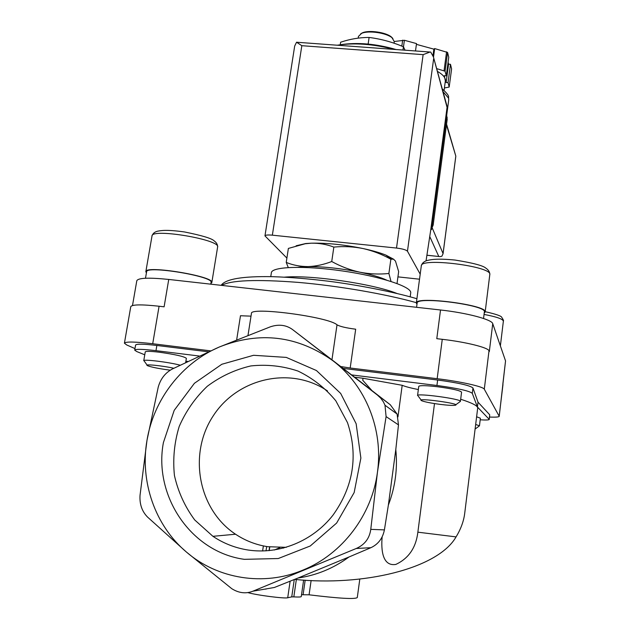 <?xml version="1.0" encoding="UTF-8"?>
<svg xmlns="http://www.w3.org/2000/svg" width="630" height="630" viewBox="0 0 630 630"><rect width="100%" height="100%" fill="white"/><g stroke="black" fill="none" stroke-linecap="round" stroke-linejoin="round"><path stroke-width="0.94" d="M264.805 589.137L274.381 587.483L298.061 578.009C316.606 575.316 333.585 568.299 348.996 556.983L370.928 547.683C378.22 544.241 382.717 538.311 384.41 529.893L388.363 505.102C395.254 487.053 397.735 468.531 395.798 449.536L398.483 424.88L397.081 414.036L390.293 404.744L371.999 390.624L362.738 380.284L363.022 378.252L402.192 385.3L397.955 416.887M434.495 403.578L417.863 532.177C415.989 547.722 408.634 558.471 395.805 564.433C382.567 566.543 380.953 550.179 382.142 536.878M460.68 399.239C472.287 402.98 477.949 405.94 477.682 408.114L464.719 513.261C463.743 521.183 460.853 529.058 456.065 536.894L417.863 532.177M294.643 579.395C362.644 586.53 437.763 568.961 456.065 536.894M393.844 259.339L385.812 255.071C379.937 252.732 372.417 250.567 363.234 248.582C344.185 244.668 326.923 242.865 311.44 243.18L305.196 243.755L288.375 248.425L286.233 262.419C292.989 265.175 300.226 266.569 307.936 266.592C315.693 266.332 323.623 264.647 331.734 261.521L333.845 247.086C326.623 244.353 319.158 243.054 311.44 243.18L305.747 243.534L296.132 245.771M397.026 283.508L398.656 271.601L395.459 261.064L393.427 259.135L390.86 259.237C382.103 254.347 372.889 250.795 363.234 248.582C353.532 246.637 343.736 246.141 333.845 247.086M396.089 49.542C376 43.738 357.375 42.139 340.208 44.746M394.089 49.392C373.314 43.998 354.343 42.604 337.168 45.218M340.247 44.738L340.625 42.218C350.178 39.013 359.675 37.422 369.101 37.453C380.89 38.942 392.332 42.052 403.428 46.793L405.074 50.203M402.972 50.046L403.428 46.793M368.141 44.053L369.101 37.453M392.868 38.469L391.317 36.918C385.82 32.272 369.038 29.854 362.534 32.768L360.683 33.792M394.041 43.202L394.278 41.548L391.986 37.706C386.206 32.823 368.511 30.271 361.667 33.335L358.454 36.39L358.194 38.123M288.272 267.537L286.233 262.419M331.734 261.521C340.775 266.482 350.154 270.042 359.872 272.199C369.613 274.074 379.284 274.499 388.891 273.475L390.86 259.237M388.891 273.475L391.025 281.445M301.518 594.744L309.078 594.807C339.121 598.476 355.194 599.398 357.289 597.547L359.809 579.08M303.628 580.088L301.258 596.563C301.069 597.059 298.596 597.161 293.832 596.878L291.745 596.878L294.265 579.553M377.457 472.185L370.771 529.358C369.542 538.366 364.699 544.745 356.257 548.486L252.913 591.2C245.905 593.956 238.872 593.129 231.816 588.719L186.378 552.014L147.554 517.072C141.994 511.426 139.49 504.197 140.025 495.385L146.995 440.299C153.72 399.2 182.046 362.825 219.295 347.012C259.718 331.01 297.675 335.64 333.152 360.911C365.518 385.505 383.528 429.369 377.457 472.185C371.96 515.017 342.318 554.179 302.959 570.095C263.789 586.593 217.492 579.001 186.378 552.014C154.862 525.412 139.821 481.288 146.995 440.299L158.248 387.048C160.532 378.906 165.194 372.905 172.218 369.054L219.295 347.012L270.333 326.82C278.657 324.041 285.996 324.907 292.367 329.419L377.354 395.01L380.74 398.191L383.434 401.932L385.001 405.248L386.088 416.595L377.457 472.185M247.881 592.602C256.355 595.145 284.65 598.799 287.713 597.76L291.745 596.878M298.061 578.009L348.996 556.983M388.363 505.102L395.798 449.536M163.406 442.575L174.211 410.335L194.41 383.292L221.823 364.266L253.559 355.288L286.28 357.399L316.441 370.534L340.673 393.435L356.139 423.73L360.88 458.073L354.162 492.55L336.625 523.065L310.275 545.974L278.255 558.534L244.385 559.338C190.929 552.085 153.334 495.763 163.406 442.575M438.039 386.812C452.277 388.749 460.12 390.529 461.577 392.136L460.412 401.397C461.837 399.018 416.58 392.876 417.548 395.569L418.769 386.348C419.816 385.3 426.242 385.45 438.039 386.812M476.611 416.784L480.391 418.202L479.462 425.817L475.666 424.462M402.192 385.3C405.31 386.607 410.689 388.025 418.344 389.56M363.022 378.252L354.619 377.205L351.572 374.905L436.929 385.481C457.585 388.285 469.366 390.891 472.287 393.317L477.43 407.012L489.274 419.415C489.03 420.037 485.998 420.163 480.194 419.816M371.999 390.624L354.619 377.205M180.03 365.156C168.84 362.132 142.923 358.974 143.75 360.722L145.254 351.894C145.829 351.075 150.57 351.186 159.461 352.233C175.156 354.446 184.118 356.47 186.362 358.312L185.692 362.392M185.881 361.242L187.716 361.407M144.758 354.808L136.757 351.556L134.718 350.154C135.552 348.925 142.64 349.099 155.988 350.666L199.143 356.013M477.43 407.012L478.028 402.184L489.707 414.784L489.274 419.415M351.572 374.905L343.137 368.392L437.637 380.024C458.27 382.82 470.043 385.466 472.949 387.97L478.028 402.184M343.137 368.392L292.367 329.419M248.023 335.239L251.425 313.543C249.267 306.393 328.758 316.819 337.011 324.82L331.947 359.832M134.718 350.115L135.592 345.059C136.434 343.783 143.53 343.917 156.862 345.468L208.373 351.808M132.497 305.526L136.797 280.752C138.175 277.854 148.822 277.413 168.745 279.444L440.527 309.991C466.885 312.858 492.046 319.567 492.739 323.662L505.543 360.919L499.228 416.296C498.984 417.06 495.763 417.312 489.565 417.052M337.011 324.82C339.98 326.513 346.201 327.978 355.682 329.207L350.185 368.007L437.165 378.701C460.813 381.544 483.501 386.662 484.297 389.19L499.228 416.296M440.527 309.991L436.787 338.68L442.268 339.318C465.798 341.995 488.297 347.602 489.006 350.792L489.321 351.556L492.739 323.662M350.185 368.007L340.673 366.534M251.016 316.15L240.479 315.74L236.683 339.751M124.425 343.145L130.764 306.692C131.938 304.479 141.38 304.322 159.083 306.235L164.107 306.818L168.745 279.444M134.985 348.579L126.795 345.004L124.417 343.208C125.504 341.499 134.93 341.68 152.712 343.736L210.53 350.847M505.543 360.919L502.827 384.19M410.185 296.825L410.713 292.879C412.02 286.831 380.756 276.436 342.484 270.963C304.227 265.403 271.554 266.592 271.365 272.798L270.774 276.641M386.599 280.098C380.551 277.31 371.645 274.68 359.872 272.199C340.743 268.38 323.434 266.506 307.936 266.592L298.148 267.293M475.626 428.668L479.462 425.817M475.115 428.951L475.185 428.4M483.549 318.489L484.368 311.889C487.092 305.109 415.824 295.927 417.123 303.172L416.572 307.298M484.218 313.086L485.163 311.984C487.959 305.054 414.989 295.643 416.328 303.069L416.966 304.345M455.718 404.814L460.412 401.397M440.087 404.373C447.647 405.295 452.663 405.594 455.128 405.271C462.885 403.838 414.375 397.239 421.667 400.719C424.707 401.916 430.849 403.137 440.087 404.373M211.058 282.468L211.074 282.405C213.877 276.357 145.593 265.112 146.601 271.837L145.491 278.239M210.893 283.516L211.83 282.524C214.712 276.334 144.798 264.82 145.829 271.703L146.42 272.885M173.801 368.259C162.162 365.62 143.12 363.778 147.538 365.691C151.287 367.132 158.358 368.566 168.761 369.983L170.273 370.164M265.954 589.16L265.411 589.034M327.505 390.947C290.784 365.865 237.471 377.953 213.09 416.076C188.142 453.805 198.001 509.41 235.541 534.224C245.33 540.721 256.04 544.879 267.687 546.698L286.28 547.336M248.007 550.006C279.263 554.778 312.708 541.17 332.971 515.183C353.509 486.384 358.352 455.537 347.5 422.643L335.806 400.79C325.261 388.041 312.669 378.134 298.037 371.078C282.681 365.935 266.947 364.219 250.827 365.935C234.998 369.629 220.484 376.409 207.278 386.284C195.284 397.695 185.929 411.075 179.219 426.423C174.313 442.465 172.714 458.821 174.431 475.485C178.101 491.809 184.858 506.638 194.717 519.963L212.924 536.319C223.587 543.438 235.281 548.005 248.007 550.006M430.81 229.501L431.534 229.58L446.78 114.944L446.52 112.967M426.053 260.859L430.833 229.328L447.064 107.391L446.812 105.415M429.975 52.03L423.132 54.653L396.514 248.055C402.507 248.795 406.153 249.858 407.46 251.22L420.194 274.16M297.62 42.312L296.557 42.21L294.683 46.045L264.962 235.888L286.902 258.087M396.514 248.055L272.349 235.171C267.837 234.769 265.372 235.006 264.962 235.888M296.557 42.21L301.833 45.691L272.349 235.171M419.517 279.2L397.932 276.869M430.715 52.054L433.44 56.983L447.064 107.391M431.534 229.58L430.975 228.296M394.286 41.501L404.397 40.273L416.517 43.588L415.493 50.967M416.414 44.352L433.857 49.132L434.668 48.565L447.584 52.447L448.757 57.243L446.268 75.836L444.315 75.687L445.355 80.916L444.087 90.389M448.087 62.236L448.568 64.165L450.481 64.307L451.6 68.875L449.182 87.05L444.402 87.995M436.645 68.615L445.063 71.214L447.584 52.447M444.063 70.607L446.583 51.825M403.476 46.864L404.397 40.273M401.83 46.132L402.672 40.147M437.409 71.379C441.898 73.946 444.504 76.529 445.221 79.112L446.111 82.499L448.04 82.648L449.182 87.05M445.063 71.214L446.268 75.836M426.912 255.205L440.142 256.638L441.906 256.213L443.079 253.622L432.172 227.784M446.473 124.874L455.632 155.476M433.007 55.393L433.857 49.132M433.495 57.204L434.668 48.565M446.111 82.499L448.568 64.165M448.04 82.648L450.481 64.307M446.812 116.424L447.198 119.385L433.149 225.178L431.684 228.438M446.638 115.967L432.133 225.06M309.078 594.807L311.125 580.49M303.132 594.397L305.18 580.183M293.832 596.878L296.344 579.545M262.608 550.998L263.371 545.919M269.034 550.651L269.585 546.966M266.017 550.872L266.671 546.541M274.381 587.483L252.913 591.2M287.713 597.76L290.131 581.222M370.928 547.683L356.257 548.486M384.41 529.893L370.771 529.358M398.483 424.88L386.088 416.595M390.293 404.744L377.354 395.01M489.171 419.186L489.707 414.784M472.287 393.317L472.949 387.97M436.929 385.481L437.637 380.024M155.988 350.666L156.862 345.468M502.976 384.56L499.188 416.115M489.006 350.792L484.297 389.19M442.268 339.318L437.165 378.701M159.083 306.235L152.712 343.736M416.383 302.668C385.245 293.95 338.16 285.815 298.155 282.382C256.339 279.177 230.84 280.185 221.658 285.39M396.868 293.423C372.613 283.72 310.574 274.743 284.524 277.153M500.377 345.878L503.37 321.174C502.905 319.016 496.464 316.764 484.053 314.433M485.163 311.984L489.801 274.57C492.739 266.395 420.139 257.229 421.305 265.876L416.328 303.069M217.61 247.062L217.626 246.991C220.681 239.684 151.168 227.973 152.003 235.998L145.845 271.632M433.621 58.866L407.46 251.22M423.132 54.653L301.833 45.691M446.78 114.944L446.292 113.219M443 91.626L448.568 98.138L448.71 100.06L448.552 97.13C448.969 95.791 446.867 93.059 442.26 88.924M438.779 256.449L429.747 236.526M455.726 156.768L443.118 253.079M446.623 117.369L447.198 119.385M432.495 223.65L433.149 225.178M305.747 243.534L305.196 243.747M385.812 255.071L391.128 259.135M362.534 32.768L361.667 33.335M391.317 36.918L391.986 37.706M269.223 550.636L269.774 546.99M397.081 414.036L385.001 405.248M416.91 298.738C393.175 291.698 356.202 284.721 328.647 281.24C308.267 278.743 289.579 277.224 272.585 276.68C242.629 276.113 225.493 279.003 221.154 285.335M503.37 321.174C503.842 320.938 503.315 319.686 501.779 317.394C501.464 316.024 495.944 314.118 485.202 311.685M489.801 274.57C489.809 272.058 488.518 269.923 485.919 268.183C483.155 265.616 472.839 262.907 454.986 260.048C436.81 258.276 430.558 259.591 426.573 260.67C423.691 261.686 421.927 263.427 421.305 265.876M421.202 400.097L418.257 396.191M211.074 282.405L210.782 284.169M152.003 235.998C152.736 233.628 154.476 232.06 157.216 231.281C160.989 230.493 166.619 229.462 184.559 231.966C201.946 235.478 211.79 238.431 214.09 240.825C216.476 242.487 217.657 244.542 217.626 246.991L211.83 282.524M147.137 365.132L144.372 361.281M279.893 547.604L274.318 550.014M282.894 547.541L283.563 548.1M235.541 534.224L212.924 536.319M430.361 52.054L296.769 42.249M433.432 56.983L447.056 106.289M446.765 113.841L446.387 112.494M446.812 114.337L448.71 100.06M455.797 156.051L446.568 124.149M455.789 156.46L443.079 253.622M426.904 255.26L439.141 256.536M446.654 115.873L447.182 117.731"/></g></svg>
